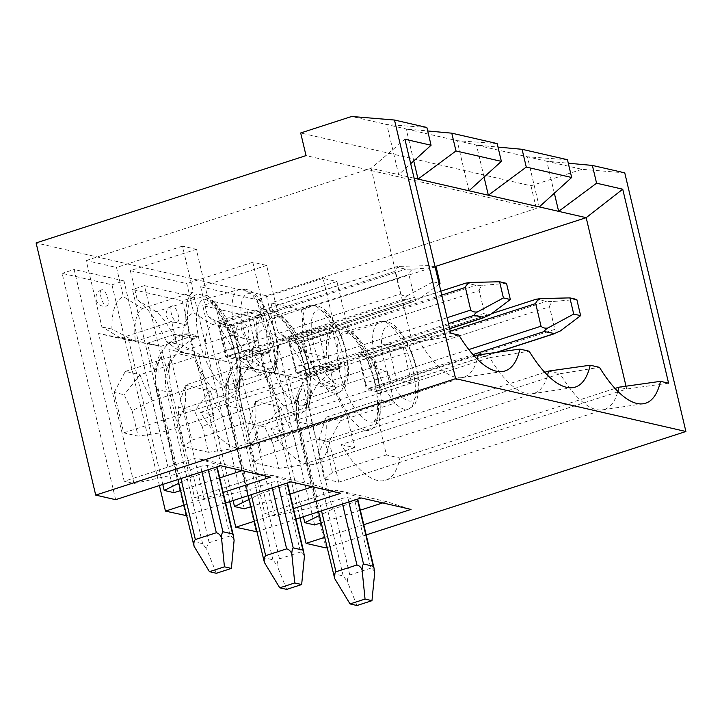 <?xml version="1.0" encoding="UTF-8"?>
<svg xmlns="http://www.w3.org/2000/svg" width="722" height="722" viewBox="0 0 722 722"><rect width="100%" height="100%" fill="white"/><g stroke="black" fill="none" stroke-linecap="round" stroke-linejoin="round"><path stroke-width="0.54" stroke-dasharray="3.61 2.71" d="M326.976 547.619L366.189 534.93M324.557 537.385L363.771 524.695M256.743 531.771L295.957 519.091M254.252 521.257L293.466 508.568M186.438 515.643L225.652 502.963M183.948 505.129L223.17 492.44M426.864 127.46L386.821 124.545L351.668 116.477M497.169 143.588L457.125 140.673L406.197 128.985L427.695 130.962M567.465 159.715L527.421 156.8L476.493 145.113L497.99 147.089M624.756 172.856L581.95 169.309L546.798 161.241L568.295 163.217M581.95 169.309L530.959 185.798L300.686 132.974M554.352 193.216L546.798 161.241L527.421 156.8L539.271 206.907M484.056 177.089L476.493 145.113L457.125 140.673L468.966 190.779M413.751 160.961L406.197 128.985L386.821 124.545L398.67 174.652L371.126 168.334L411.63 339.683L419.5 341.488L200.554 412.325A100.015 36.822 72.1 0 0 245.029 447.947A100.015 36.822 72.1 0 0 259.27 425.79L245.832 422.713L191.844 440.176L184.254 408.092L177.738 421.116L183.767 446.611L191.844 440.176M530.959 185.798L536.311 208.432L306.029 155.6M536.311 208.432L266.382 295.758L36.1 242.935M266.382 295.758L325.992 547.935M115.637 499.678L62.146 273.367L111.964 284.793L159.409 485.518M185.942 515.806L132.442 289.495L182.26 300.93L229.713 501.646M256.238 531.933L202.747 305.623L252.565 317.057L300.009 517.773M220.616 465.717L196.176 457.965L124.202 481.249L74.14 269.487L62.146 273.367M270.434 477.152L246.003 469.39L196.176 457.965M174.02 492.675L123.958 280.912L111.964 284.793M246.003 469.39L242.105 470.654M219.732 477.892L180.509 490.581M123.958 280.912L74.14 269.487M162.775 484.435L128.733 340.414L98.562 333.492L134.021 483.505L124.202 481.249M102.488 289.748A8.474 3.123 72.1 0 0 101.793 289.766A8.474 3.123 72.1 0 0 101.161 297.915A8.474 3.123 72.1 0 0 106.305 305.911A8.474 3.123 72.1 0 0 107.009 305.893A8.474 3.123 72.1 0 0 107.632 297.753A8.474 3.123 72.1 0 0 102.488 289.748M134.021 483.505L178.253 473.776A5.081 1.02 -13.3 0 1 179.679 473.244L180.933 478.56M196.718 337.309L185.085 334.638L189.011 333.799L199.091 336.109L194.101 338.88A44.078 40.026 -77.1 0 0 167.802 375.034L161.006 346.262L147.441 343.149L154.246 371.929L161.385 356.127L158.064 362.57L158.001 388.102L178.253 473.776M199.091 336.109L188 337.526L174.435 334.421L147.441 343.149L98.562 333.492M201.925 471.764L200.671 466.457L179.679 473.244M217.385 467.982A5.081 1.02 -13.3 0 1 214.515 469.634L193.514 476.421A5.081 1.02 -13.3 0 1 191.844 476.899L178.785 483.28M215.508 467.369L207.25 465.473A5.081 1.02 -13.3 0 0 200.671 466.457M238.811 353.879A5.081 1.868 -107.9 0 1 238.296 358.247A5.081 1.868 -107.9 0 1 237.881 358.256L228.188 356.036A5.081 1.868 -107.9 0 1 224.966 350.712L219.623 328.077A5.081 1.868 -107.9 0 1 220.129 323.718A5.081 1.868 -107.9 0 1 220.553 323.7L230.237 325.929A5.081 1.868 -107.9 0 1 233.459 331.254L408.914 274.486L414.266 297.121L238.811 353.879L233.459 331.254M224.966 350.712L400.43 293.944L395.078 271.31L219.623 328.077M400.43 293.944C401.892 295.551 404.121 296.164 407.118 295.803C404.861 297.383 403.706 298.538 403.652 299.269L414.148 301.363L238.296 358.247M220.129 323.718L395.981 266.824L400.141 266.319C397.344 267.501 395.656 269.162 395.078 271.31M400.141 266.319L429.292 265.633L435.104 266.969M407.118 295.803L433.11 281.806L429.292 265.633M220.553 323.7L396.008 266.941L405.692 269.162L412.767 269.216C410.565 270.533 409.284 272.293 408.914 274.486M189.011 333.799L174.435 334.421L180.545 335.766A44.078 40.026 -77.1 0 0 154.246 371.929M194.101 338.88L188 337.526L161.006 346.262L128.733 340.414M185.085 334.638L180.545 335.766M191.844 476.899L171.592 391.216C168.379 377.046 168.208 366.09 171.069 358.347L167.802 375.034M192.819 542.61L192.918 541.455L202.611 543.675L206.736 549.271C206.754 546.419 207.575 544.226 209.181 542.7L193.514 476.421M214.515 469.634L230.183 535.904C232.051 536.311 233.35 537.818 234.099 540.417M216.365 573.268L206.736 549.271M230.183 535.904L209.181 542.7M237.881 358.256L413.336 301.489L419.735 298.7C417.343 299.206 415.52 298.673 414.266 297.121M232.619 324.945L217.403 321.452L225.805 357.011L241.031 360.504L232.619 324.945L262.618 315.243L247.393 311.751L217.403 321.452M247.393 311.751L255.796 347.309L271.021 350.802L262.618 315.243M255.796 347.309L225.805 357.011M271.021 350.802L241.031 360.504M335.739 387.443L386.73 370.946L372.047 367.579A57.778 21.272 72.1 0 0 347.787 327.49L296.805 343.988L277.853 332.102A74.727 27.508 -107.9 0 1 306.877 373.825L316.922 376.126L335.739 387.443L321.055 384.077L306.877 373.825M386.73 370.946L394.365 403.273L379.691 399.907L325.703 417.37L340.378 420.745L329.205 441.756L319.16 439.454A74.727 27.508 -107.9 0 1 318.339 453.371L324.368 478.867L338.762 482.17L626.687 389.023L626.019 386.198M548.521 371.09L560.11 373.743L341.163 444.581A100.015 36.822 72.1 0 0 385.638 480.202A100.015 36.822 72.1 0 0 399.871 458.046L386.432 454.968L378.842 422.884A57.778 21.272 72.1 0 0 379.691 399.907M341.163 444.581L354.601 447.667L347.02 415.583L293.033 433.047L272.672 442.902A74.727 27.508 -107.9 0 1 264.793 426.982L248.864 423.327A74.727 27.508 -107.9 0 1 248.043 437.243L254.063 462.739L262.14 456.304L254.559 424.22L248.043 437.243M478.217 354.962L489.805 357.616L270.858 428.453A100.015 36.822 72.1 0 0 315.333 464.075A100.015 36.822 72.1 0 0 329.575 441.918L316.128 438.841L308.547 406.757A57.778 21.272 72.1 0 0 309.386 383.779L334.593 389.564A57.778 21.272 72.1 0 0 347.02 415.583M270.858 428.453L284.297 431.539L276.716 399.456L222.728 416.919L202.368 426.765L208.396 452.27L183.767 446.611M245.832 422.713L238.242 390.629A57.778 21.272 72.1 0 0 239.081 367.651L264.297 373.436A57.778 21.272 72.1 0 0 276.716 399.456M200.554 412.325L214.001 415.412L206.411 383.328L152.432 400.791L132.072 410.637A74.727 27.508 -107.9 0 1 124.193 394.726L114.148 392.425L123.706 432.839L411.63 339.683L450.772 333.221M347.787 327.49L336.93 281.553L323.095 278.376L333.952 324.313A57.778 21.272 72.1 0 0 326.958 357.237L301.742 351.452A57.778 21.272 72.1 0 0 277.492 311.363L266.626 265.425L252.79 262.248L263.647 308.186A57.778 21.272 72.1 0 0 256.653 341.109L231.446 335.324A57.778 21.272 72.1 0 0 207.187 295.235L196.33 249.298L182.485 246.121L193.352 292.058A57.778 21.272 72.1 0 0 186.348 324.981L171.674 321.615L179.309 353.942L193.992 357.309A57.778 21.272 72.1 0 0 206.411 383.328M403.219 347.499L387.994 344.006L396.405 379.564L411.621 383.057L403.219 347.499L373.229 357.2L358.004 353.708L366.406 389.266L381.631 392.759L373.229 357.2M387.994 344.006L358.004 353.708M411.621 383.057L381.631 392.759M396.405 379.564L366.406 389.266M365.576 382.967L360.224 360.332A5.081 1.868 -107.9 0 1 360.729 355.973A5.081 1.868 -107.9 0 1 361.153 355.955L370.837 358.184A5.081 1.868 -107.9 0 1 374.059 363.509L549.514 306.742L554.866 329.376L379.411 386.135A5.081 1.868 -107.9 0 1 378.897 390.503A5.081 1.868 -107.9 0 1 378.481 390.512L368.798 388.292A5.081 1.868 -107.9 0 1 365.576 382.967L468.831 349.556M379.411 386.135L374.059 363.509M342.535 504.019L341.28 498.712L320.279 505.508L321.534 510.815M576.815 299.477L553.368 301.471L546.292 301.417L536.482 299.116M337.318 369.565L325.694 366.893L329.62 366.054L339.692 368.364L334.71 371.135A44.078 40.026 -77.1 0 0 308.411 407.289L301.606 378.518L269.333 372.669L239.162 365.747L274.622 515.761L318.862 506.032A5.081 1.02 -13.3 0 1 320.279 505.508M357.986 500.238A5.081 1.02 -13.3 0 1 355.116 501.889L334.124 508.676A5.081 1.02 -13.3 0 1 332.445 509.154L312.193 423.48A5.081 1.02 -13.3 0 1 307.292 423.985L297.608 421.756A5.081 1.02 -13.3 0 1 297.157 421.477C295.108 412.542 295.605 403.661 298.664 394.826L301.986 388.382L294.847 404.185A44.078 40.026 -77.1 0 1 321.146 368.021L315.036 366.677L288.042 375.404L294.847 404.185M325.694 366.893L321.146 368.021M312.193 423.48C308.989 409.302 308.808 398.345 311.669 390.602L308.411 407.289M333.42 574.865L333.528 573.71L343.212 575.939L347.345 581.526C347.363 578.674 348.175 576.481 349.791 574.956L334.124 508.676M298.664 394.826L298.61 420.357L318.862 506.032M341.28 498.712A5.081 1.02 -13.3 0 1 347.851 497.729L356.108 499.624M355.116 501.889L370.783 568.16C372.651 568.566 373.96 570.073 374.7 572.672M356.966 605.523L347.345 581.526M370.783 568.16L349.791 574.956M560.344 330.956C557.944 331.461 556.12 330.929 554.866 329.376M549.514 306.742C549.884 304.549 551.175 302.789 553.368 301.471M274.622 515.761L264.803 513.504L214.741 301.742L202.747 305.623M411.035 509.407L386.604 501.646L336.786 490.22L264.803 513.504M386.604 501.646L382.714 502.909M360.332 510.147L321.119 522.836M332.445 509.154L319.395 515.535M339.692 368.364L328.6 369.781L301.606 378.518L239.162 365.747M329.62 366.054L315.036 366.677L334.71 371.135M303.375 516.69L269.333 372.669M314.621 524.939L264.559 313.167L214.741 301.742M243.088 322.003A8.474 3.123 72.1 0 0 242.393 322.021A8.474 3.123 72.1 0 0 241.771 330.171A8.474 3.123 72.1 0 0 246.915 338.167A8.474 3.123 72.1 0 0 247.61 338.149A8.474 3.123 72.1 0 0 248.233 330.008A8.474 3.123 72.1 0 0 243.088 322.003M264.559 313.167L252.565 317.057M361.217 497.972L336.786 490.22M332.914 331.371L317.689 327.878L326.1 363.437L341.325 366.929L332.914 331.371L302.924 341.073L287.699 337.58L296.11 373.139L311.326 376.631L302.924 341.073M317.689 327.878L287.699 337.58M341.325 366.929L311.326 376.631M326.1 363.437L296.11 373.139M295.271 366.839L289.919 344.204A5.081 1.868 -107.9 0 1 290.434 339.845A5.081 1.868 -107.9 0 1 290.849 339.827L300.542 342.057A5.081 1.868 -107.9 0 1 303.763 347.381L479.218 290.614L484.57 313.249L309.106 370.007A5.081 1.868 -107.9 0 1 308.601 374.375A5.081 1.868 -107.9 0 1 308.177 374.384L298.493 372.164A5.081 1.868 -107.9 0 1 295.271 366.839L447.098 317.716M309.106 370.007L303.763 347.381M272.23 487.892L270.976 482.585L249.983 489.372L251.238 494.687M506.51 283.349L483.072 285.343L475.997 285.289L466.177 282.988M267.014 353.437L255.389 350.766L259.315 349.926L269.387 352.237L264.405 355.007A44.078 40.026 -77.1 0 0 238.107 391.162L231.302 362.39L199.028 356.542L168.867 349.619L204.326 499.633L248.558 489.904A5.081 1.02 -13.3 0 1 249.983 489.372M287.69 484.11A5.081 1.02 -13.3 0 1 284.811 485.762L263.819 492.548A5.081 1.02 -13.3 0 1 262.14 493.027L241.888 407.343A5.081 1.02 -13.3 0 1 236.987 407.858L227.304 405.629A5.081 1.02 -13.3 0 1 226.852 405.349C224.804 396.414 225.309 387.533 228.36 378.698L231.681 372.254L224.542 388.057A44.078 40.026 -77.1 0 1 250.841 351.894L244.74 350.549L217.746 359.276L224.542 388.057M255.389 350.766L250.841 351.894M241.888 407.343C238.684 393.174 238.513 382.218 241.365 374.474L238.107 391.162M263.115 558.738L263.223 557.583L272.907 559.803L277.04 565.398C277.058 562.546 277.871 560.353 279.486 558.828L263.819 492.548M228.36 378.698L228.305 404.23L248.558 489.904M270.976 482.585A5.081 1.02 -13.3 0 1 277.546 481.601L285.804 483.496M284.811 485.762L300.478 552.032C302.347 552.438 303.655 553.945 304.395 556.545M286.67 589.396L277.04 565.398M300.478 552.032L279.486 558.828M490.039 314.828C487.648 315.333 485.825 314.801 484.57 313.249M479.218 290.614C479.588 288.421 480.87 286.661 483.072 285.343M204.326 499.633L194.498 497.377L144.436 285.614L132.442 289.495M340.739 493.279L316.299 485.518L266.481 474.092L194.498 497.377M316.299 485.518L312.409 486.781M290.027 494.019L250.814 506.709M262.14 493.027L249.09 499.407M269.387 352.237L258.296 353.654L231.302 362.39L168.867 349.619M259.315 349.926L244.74 350.549L264.405 355.007M233.08 500.563L199.028 356.542M244.316 508.811L194.263 297.04L144.436 285.614M172.793 305.875A8.474 3.123 72.1 0 0 172.089 305.893A8.474 3.123 72.1 0 0 171.466 314.043A8.474 3.123 72.1 0 0 176.61 322.039A8.474 3.123 72.1 0 0 177.305 322.021A8.474 3.123 72.1 0 0 177.937 313.88A8.474 3.123 72.1 0 0 172.793 305.875M194.263 297.04L182.26 300.93M290.912 481.845L266.481 474.092M372.047 367.579L321.055 384.077A57.778 21.272 72.1 0 0 296.805 343.988M186.348 324.981L135.366 341.47L120.682 338.104L101.865 326.795L86.198 260.516L116.504 267.465L123.408 296.67L142.36 308.556A57.778 21.272 72.1 0 0 135.366 341.47L111.91 329.097A74.727 27.508 -107.9 0 1 123.408 296.67M101.865 326.795L111.91 329.097M196.33 249.298L130.348 270.642L186.808 283.593L193.713 312.797L212.665 324.683A57.778 21.272 72.1 0 0 205.662 357.598L182.215 345.224A74.727 27.508 -107.9 0 1 193.713 312.797M130.348 270.642L137.252 299.847A74.727 27.508 -107.9 0 1 166.277 341.569L182.215 345.224M266.626 265.425L200.644 286.769L257.104 299.72L264.008 328.925L282.961 340.811A57.778 21.272 72.1 0 0 275.966 373.725L252.51 361.352A74.727 27.508 -107.9 0 1 264.008 328.925M200.644 286.769L207.548 315.974A74.727 27.508 -107.9 0 1 236.572 357.697L252.51 361.352M336.93 281.553L270.949 302.897L301.255 309.855L316.922 376.126M270.949 302.897L277.853 332.102M301.255 309.855L435.014 266.58M323.095 278.376L257.104 299.72M252.79 262.248L186.808 283.593M182.485 246.121L116.504 267.465M86.198 260.516L371.126 168.334L404.916 139.238M414.121 178.199L398.67 174.652L410.701 163.732M668.59 383.192L626.687 389.023L618.817 387.218M615.036 388.436L399.871 458.046M386.432 454.968L332.445 472.432L324.864 440.348A57.778 21.272 72.1 0 0 325.703 417.37L319.16 439.454M324.368 478.867L332.445 472.432M132.072 410.637L138.101 436.142L123.706 432.839M202.368 426.774A74.727 27.508 -107.9 0 1 194.498 410.854L178.56 407.199A74.727 27.508 -107.9 0 1 177.738 421.116M272.672 442.902L278.701 468.397L254.063 462.739M338.762 482.17L329.205 441.756M114.148 392.425L125.33 371.406L140.005 374.772L124.193 394.726M193.992 357.309L140.005 374.772A57.778 21.272 72.1 0 0 152.432 400.791L160.013 432.875L138.101 436.142M125.33 371.406L179.309 353.942M214.001 415.412L160.013 432.875M458.867 335.08L419.5 341.488A100.015 36.822 72.1 0 0 461.782 377.624A100.015 36.822 72.1 0 0 463.975 377.11A100.015 36.822 72.1 0 0 477.251 359.123M474.435 356.181L259.27 425.79M120.682 338.104L171.674 321.615M193.352 292.058L142.36 308.556M315.333 464.075L534.28 393.237A100.015 36.822 72.1 0 1 532.087 393.752A100.015 36.822 72.1 0 1 489.805 357.616L529.172 351.208M284.297 431.539L230.318 449.003L208.396 452.27M264.297 373.436L210.31 390.9A57.778 21.272 72.1 0 0 222.728 416.919L230.318 449.003M239.081 367.651L185.094 385.115L210.31 390.9L194.498 410.854M238.242 390.629L184.254 408.092A57.778 21.272 72.1 0 0 185.094 385.115L178.56 407.199M534.28 393.237A100.015 36.822 72.1 0 0 547.556 375.25M544.731 372.308L329.575 441.918M385.638 480.202L604.585 409.365A100.015 36.822 72.1 0 1 602.392 409.879A100.015 36.822 72.1 0 1 560.11 373.743L599.477 367.336M354.601 447.667L300.614 465.13L278.701 468.397M316.128 438.841L262.14 456.304M334.593 389.564L280.614 407.027A57.778 21.272 72.1 0 0 293.033 433.047L300.614 465.13M309.386 383.779L255.398 401.242L280.614 407.027L264.793 426.982M308.547 406.757L254.559 424.22A57.778 21.272 72.1 0 0 255.398 401.242L248.864 423.327M604.585 409.365A100.015 36.822 72.1 0 0 617.861 391.378M340.378 420.745L394.365 403.273M378.842 422.884L324.864 440.348L318.339 453.371M333.952 324.313L282.961 340.811M326.958 357.237L275.966 373.725L250.76 367.949L236.572 357.697M301.742 351.452L250.76 367.949A57.778 21.272 72.1 0 0 226.5 327.86L207.548 315.974M277.492 311.363L226.5 327.86M263.647 308.186L212.665 324.683M256.653 341.109L205.662 357.598L180.455 351.822L166.277 341.569M231.446 335.324L180.455 351.822A57.778 21.272 72.1 0 0 156.196 311.733L137.252 299.847M207.187 295.235L156.196 311.733M439.147 284.062L419.735 298.7M436.214 267.221L412.767 269.216M433.11 281.806L438.931 283.132M228.188 356.036L403.652 299.269M230.237 325.929L405.692 269.162M171.592 391.216A5.081 1.02 -13.3 0 1 166.692 391.73L156.999 389.501L192.918 541.455M161.385 356.127A44.078 40.026 -77.1 0 0 156.999 389.501A5.081 1.02 -13.3 0 1 156.557 389.221A5.081 1.02 -13.3 0 1 158.001 388.102M202.611 543.675L166.692 391.73A44.078 40.026 102.9 0 1 171.069 358.347M208.252 469.715L207.25 465.473M268.052 368.68A39.223 14.44 72.1 0 0 275.217 334.945A39.223 14.44 72.1 0 0 250.363 293.872A39.223 14.44 72.1 0 0 243.197 327.608A39.223 14.44 72.1 0 0 268.052 368.68M263.783 377.01A46 16.931 72.1 0 0 267.799 376.839A46 16.931 72.1 0 0 270.876 332.391A46 16.931 72.1 0 0 243.052 289.287A46 16.931 72.1 0 0 239.478 289.314A46 16.931 72.1 0 0 235.787 333.302A46 16.931 72.1 0 0 263.783 377.01M207.828 299.269A47.381 17.436 72.1 0 0 204.155 299.296A47.381 17.436 72.1 0 0 200.346 344.602A47.381 17.436 72.1 0 0 229.19 389.618A47.381 17.436 72.1 0 0 233.314 389.438A47.381 17.436 72.1 0 0 236.491 343.663A47.381 17.436 72.1 0 0 207.828 299.269M224.921 397.957A54.15 19.936 72.1 0 0 234.821 351.388A54.15 19.936 72.1 0 0 200.508 294.675A54.15 19.936 72.1 0 0 190.617 341.244A54.15 19.936 72.1 0 0 224.921 397.957M295.226 414.085A54.15 19.936 72.1 0 0 305.126 367.516A54.15 19.936 72.1 0 0 270.813 310.803A54.15 19.936 72.1 0 0 260.913 357.372A54.15 19.936 72.1 0 0 295.226 414.085M365.531 430.213A54.15 19.936 72.1 0 0 375.422 383.644A54.15 19.936 72.1 0 0 341.118 326.931A54.15 19.936 72.1 0 0 331.217 373.5A54.15 19.936 72.1 0 0 365.531 430.213M369.79 421.874A47.381 17.436 72.1 0 0 373.924 421.693A47.381 17.436 72.1 0 0 377.092 375.918A47.381 17.436 72.1 0 0 348.428 331.524A47.381 17.436 72.1 0 0 344.755 331.551A47.381 17.436 72.1 0 0 340.946 376.857A47.381 17.436 72.1 0 0 369.79 421.874M383.653 321.543A46 16.931 72.1 0 0 380.088 321.57A46 16.931 72.1 0 0 376.388 365.558A46 16.931 72.1 0 0 404.392 409.266A46 16.931 72.1 0 0 408.399 409.094A46 16.931 72.1 0 0 411.477 364.646A46 16.931 72.1 0 0 383.653 321.543M390.972 326.127A39.223 14.44 72.1 0 0 383.797 359.863A39.223 14.44 72.1 0 0 408.652 400.936A39.223 14.44 72.1 0 0 415.818 367.2A39.223 14.44 72.1 0 0 390.972 326.127M450.284 331.19L360.224 360.332M368.798 388.292L472.991 354.583M536.608 299.197L361.153 355.955M370.837 358.184L546.292 301.417M301.986 388.382A44.078 40.026 -77.1 0 0 297.608 421.756L333.528 573.71M343.212 575.939L307.292 423.985A44.078 40.026 102.9 0 1 311.669 390.602M318.501 511.79L297.157 421.477A5.081 1.02 -13.3 0 1 298.61 420.357M348.852 501.971L347.851 497.729M496.222 352.417L378.481 390.512M299.486 405.746A47.381 17.436 72.1 0 0 303.619 405.565A47.381 17.436 72.1 0 0 306.796 359.791A47.381 17.436 72.1 0 0 278.132 315.397A47.381 17.436 72.1 0 0 274.459 315.424A47.381 17.436 72.1 0 0 270.651 360.729A47.381 17.436 72.1 0 0 299.486 405.746M313.348 305.415A46 16.931 72.1 0 0 309.783 305.442A46 16.931 72.1 0 0 306.092 349.43A46 16.931 72.1 0 0 334.087 393.138A46 16.931 72.1 0 0 338.095 392.967A46 16.931 72.1 0 0 341.181 348.518A46 16.931 72.1 0 0 313.348 305.415M320.667 310A39.223 14.44 72.1 0 0 313.501 343.735A39.223 14.44 72.1 0 0 338.347 384.808A39.223 14.44 72.1 0 0 345.513 351.072A39.223 14.44 72.1 0 0 320.667 310M441.756 295.081L289.919 344.204M298.493 372.164L448.497 323.627M466.304 283.069L290.849 339.827M300.542 342.057L475.997 285.289M231.681 372.254A44.078 40.026 -77.1 0 0 227.304 405.629L263.223 557.583M272.907 559.803L236.987 407.858A44.078 40.026 102.9 0 1 241.365 374.474M248.206 495.662L226.852 405.349A5.081 1.02 -13.3 0 1 228.305 404.23M278.548 485.843L277.546 481.601M449.68 328.609L308.177 374.384M158.055 362.57C155.004 371.406 154.499 380.286 156.557 389.221L177.901 479.534M267.799 376.839C276.129 372.047 274.107 371.072 276.382 367.336L278.015 359.836C279.017 343.907 275.046 327.093 266.102 309.395C256.355 292.681 251.518 291.174 245.886 289.206L239.478 289.314L204.994 299.341C206.348 299.928 212.178 300.731 222.99 320.442C229.533 333.266 233.919 346.804 236.166 361.054C237.52 375.801 237.285 384.158 235.48 386.135L233.314 389.438L267.799 376.839M373.924 421.693L376.081 418.39C377.886 416.413 378.12 408.056 376.767 393.31C374.528 379.059 370.133 365.522 363.59 352.697C352.778 332.986 346.957 332.183 345.594 331.597L380.088 321.57L386.487 321.461C392.118 323.429 396.965 324.936 406.703 341.65C415.646 359.357 419.617 376.162 418.616 392.091L416.982 399.591C414.717 403.327 416.729 404.302 408.399 409.094L373.924 421.693M491.655 313.619L360.729 355.973M496.907 352.327L378.897 390.503M242.393 322.021A8.474 8.474 0 0 0 243.106 338.347A8.474 8.474 0 0 0 247.61 338.149M303.619 405.565L305.776 402.262C307.59 400.286 307.816 391.929 306.471 377.182C304.224 362.931 299.829 349.394 293.285 336.569C282.483 316.859 276.652 316.055 275.299 315.469L309.783 305.442L316.182 305.334C321.813 307.301 326.66 308.808 336.398 325.523C345.351 343.221 349.322 360.034 348.311 375.963L346.677 383.463C344.412 387.2 346.425 388.174 338.095 392.967L303.619 405.565M440.835 291.183L290.434 339.845M449.707 328.727L308.601 374.375M172.089 305.893A8.474 8.474 0 0 0 172.802 322.22A8.474 8.474 0 0 0 177.305 322.021M245.029 447.947L463.975 377.11M461.782 377.624L502.72 371.496M532.087 393.752L573.015 387.624M602.392 409.879L643.32 403.751M101.793 289.766A8.474 8.474 0 0 0 102.506 306.092A8.474 8.474 0 0 0 107.009 305.893"/><path stroke-width="1.08" d="M95.71 495.111L455.618 378.671L394.483 120.032L351.668 116.477L300.686 132.974L306.029 155.6L36.1 242.935L95.71 495.111L115.637 499.678L220.616 465.717L270.434 477.152L223.17 492.44M366.189 534.93L685.9 431.503L455.618 378.671M324.557 537.385L306.065 543.368L325.992 547.935L326.976 547.619M363.771 524.695L411.035 509.407L361.217 497.972L295.957 519.091M254.252 521.257L235.76 527.24L256.743 531.771M293.466 508.568L340.739 493.279L290.912 481.845L225.652 502.963M183.948 505.129L165.455 511.113L186.438 515.643M497.169 143.588L451.773 133.173L455.979 150.952L501.366 161.367L497.169 143.588M567.465 159.715L522.078 149.301L526.275 167.08L571.671 177.495L567.465 159.715M685.9 431.503L624.756 172.856L592.374 165.428L596.58 183.207L622.734 189.209L668.59 383.192L660.486 381.333A106.802 39.313 -107.9 0 1 643.32 403.751A106.802 39.313 -107.9 0 1 599.477 367.336L590.19 365.206A106.802 39.313 -107.9 0 1 573.015 387.624A106.802 39.313 -107.9 0 1 529.172 351.208L519.885 349.078A106.793 39.313 -107.9 0 1 502.72 371.496A106.793 39.313 -107.9 0 1 458.867 335.08L450.772 333.221L404.916 139.238L431.07 145.239L426.864 127.46L394.483 120.032M427.695 130.962L451.773 133.173M497.99 147.089L522.078 149.301M568.295 163.217L592.374 165.428M165.455 511.113L159.409 485.518M235.76 527.24L229.713 501.646M306.065 543.368L300.009 517.773M242.105 470.654L219.732 477.892M180.509 490.581L174.02 492.675L164.192 490.428L162.775 484.435M178.785 483.28L164.192 490.428M215.508 467.369L216.934 467.703A5.081 1.02 -13.3 0 1 217.385 467.982L233.396 535.697L232.601 533.973L222.917 531.753C222.114 532.637 221.636 534.56 221.474 537.529C220.129 534.785 218.423 533.188 216.338 532.737L201.925 471.764M180.933 478.56L195.346 539.524L216.338 532.737M195.346 539.524C193.947 541.103 193.532 543.386 194.119 546.373L177.901 479.534M221.474 537.529L224.443 566.824L231.365 568.413L216.365 573.268L209.443 571.68L224.443 566.824M209.443 571.68L194.119 546.373M231.365 568.413L234.099 540.417L233.387 535.697M468.831 349.556L541.031 326.2L535.679 303.565L450.284 331.19M321.534 510.815L335.947 571.779L356.939 564.992L342.535 504.019M541.031 326.2C542.493 327.806 544.722 328.42 547.718 328.068C545.462 329.647 544.307 330.793 544.253 331.524L554.749 333.618M536.608 299.197L540.751 298.574C537.953 299.756 536.256 301.417 535.679 303.565M540.751 298.574L569.893 297.888L576.815 299.477L580.632 315.649L560.344 330.956L553.936 333.745L496.222 352.417M547.718 328.068L573.719 314.061L569.893 297.888M536.482 299.116L491.655 313.619M335.947 571.779C334.548 573.358 334.142 575.642 334.719 578.629L318.501 511.79M362.074 569.784L365.043 599.079L371.965 600.668L374.7 572.672L373.987 567.952L373.202 566.228L363.518 564.008C362.724 564.893 362.236 566.815 362.074 569.784C360.738 567.041 359.024 565.443 356.939 564.992M334.719 578.629L350.053 603.935L365.043 599.079M373.996 567.952L357.986 500.238A5.081 1.02 -13.3 0 0 357.534 499.958L356.108 499.624M371.965 600.668L356.966 605.523L350.053 603.935M573.719 314.061L580.632 315.649M382.714 502.909L360.332 510.147M321.119 522.836L314.621 524.939L304.792 522.683L303.375 516.69M319.395 515.535L304.792 522.683M447.098 317.716L470.726 310.072L465.374 287.437L441.756 295.081M251.238 494.687L265.651 555.651L286.643 548.864L272.23 487.892M470.726 310.072C472.197 311.678 474.426 312.292 477.413 311.94C475.166 313.519 474.002 314.666 473.948 315.397L484.453 317.49M466.304 283.069L470.446 282.446C467.648 283.629 465.961 285.289 465.374 287.437M470.446 282.446L499.597 281.76L506.51 283.349L510.337 299.513L490.039 314.828L483.641 317.617L449.68 328.609M477.413 311.94L503.414 297.933L499.597 281.76M466.177 282.988L440.835 291.183M265.651 555.651C264.243 557.231 263.837 559.514 264.414 562.501L248.206 495.662M291.778 553.657L294.747 582.952L301.661 584.54L304.395 556.545L303.691 551.825L302.906 550.101L293.213 547.881C292.419 548.765 291.941 550.687 291.778 553.657C290.434 550.913 288.719 549.316 286.643 548.864M264.414 562.501L279.748 587.807L294.747 582.952M303.691 551.825L287.69 484.11A5.081 1.02 -13.3 0 0 287.239 483.83L285.804 483.496M301.661 584.54L286.67 589.396L279.748 587.807M503.414 297.933L510.337 299.513M312.409 486.781L290.027 494.019M250.814 506.709L244.316 508.811L234.497 506.555L233.08 500.563M249.09 499.407L234.497 506.555M435.014 266.58L586.183 217.674L414.121 178.199M626.019 386.198L586.183 217.674L622.734 189.209M596.58 183.207L558.648 211.356L554.352 193.216M617.861 391.378A100.015 36.822 72.1 0 0 618.817 387.218L660.486 381.333M618.817 387.218L615.036 388.436M477.251 359.123A100.015 36.822 72.1 0 0 478.217 354.962L474.435 356.181M478.217 354.962L519.885 349.078M410.701 163.732L431.07 145.239M413.751 160.961L418.038 179.101L455.979 150.952M468.966 190.779L501.366 161.367M484.056 177.089L488.343 195.229L526.275 167.08M539.271 206.907L571.671 177.495M547.556 375.25A100.015 36.822 72.1 0 0 548.521 371.09L544.731 372.308M548.521 371.09L590.19 365.206M435.104 266.969L436.214 267.221L440.032 283.385L439.147 284.062M438.931 283.132L440.032 283.385M222.917 531.753L208.252 469.715M216.934 467.703L232.601 533.973M472.991 354.583L544.253 331.524M363.518 564.008L348.852 501.971M357.534 499.958L373.202 566.228M448.497 323.627L473.948 315.397M293.213 547.881L278.548 485.843M287.239 483.83L302.906 550.101M554.433 333.708L496.907 352.327M484.137 317.581L449.707 328.727"/></g></svg>
